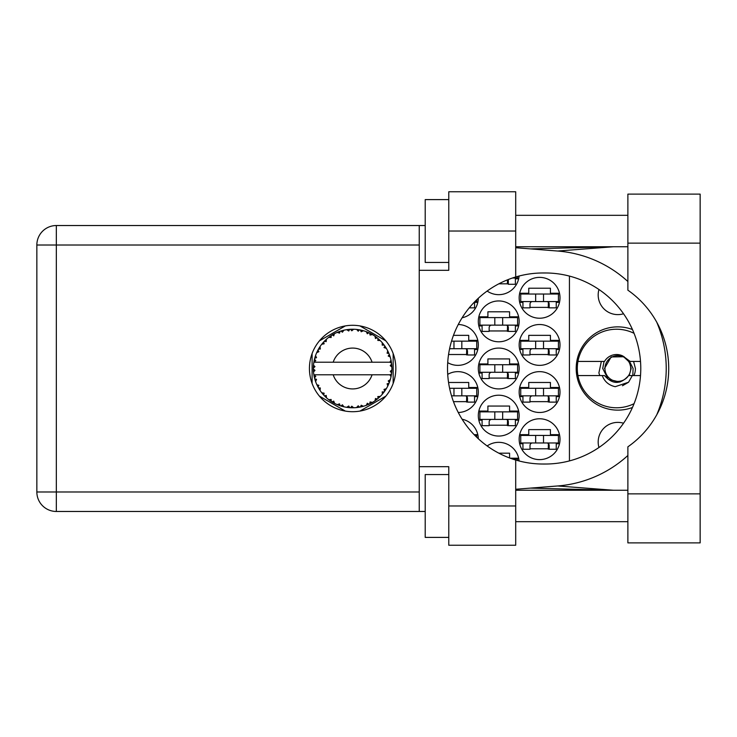 <?xml version="1.0" encoding="UTF-8"?>
<svg xmlns="http://www.w3.org/2000/svg" width="737" height="737" viewBox="0 0 737 737"><rect width="100%" height="100%" fill="white"/><g stroke="black" fill="none" stroke-linecap="round" stroke-linejoin="round"><path stroke-width="1.11" d="M632.457 329.522A41.631 41.631 0 0 0 576.196 368.5A41.631 41.631 0 0 0 632.457 407.478M598.96 447.488A19.641 19.641 0 0 1 623.539 423.231M623.539 313.769A19.641 19.641 0 0 1 598.96 289.512M519.161 439.197A20.424 20.424 0 0 0 539.585 459.621A20.424 20.424 0 0 0 560.009 439.197A20.424 20.424 0 0 0 539.585 418.773A20.424 20.424 0 0 0 519.161 439.197M447.7 362.632A20.424 20.424 0 0 0 478.313 344.934A20.424 20.424 0 0 0 458.257 324.51M519.161 344.934A20.424 20.424 0 0 0 539.585 365.359A20.424 20.424 0 0 0 560.009 344.934A20.424 20.424 0 0 0 539.585 324.51A20.424 20.424 0 0 0 519.161 344.934M478.313 415.631A20.424 20.424 0 0 0 498.737 436.055A20.424 20.424 0 0 0 519.161 415.631A20.424 20.424 0 0 0 498.737 395.207A20.424 20.424 0 0 0 478.313 415.631M478.313 368.5A20.424 20.424 0 0 0 498.737 388.924A20.424 20.424 0 0 0 519.161 368.5A20.424 20.424 0 0 0 498.737 348.076A20.424 20.424 0 0 0 478.313 368.5M519.161 392.066A20.424 20.424 0 0 0 539.585 412.49A20.424 20.424 0 0 0 560.009 392.066A20.424 20.424 0 0 0 539.585 371.641A20.424 20.424 0 0 0 519.161 392.066M458.257 412.49A20.424 20.424 0 0 0 478.313 392.066A20.424 20.424 0 0 0 447.7 374.368M462.099 317.785A20.424 20.424 0 0 0 478.313 298.255M478.313 321.369A20.424 20.424 0 0 0 498.737 341.793A20.424 20.424 0 0 0 519.161 321.369A20.424 20.424 0 0 0 498.737 300.945A20.424 20.424 0 0 0 478.313 321.369M487.139 291.051A20.424 20.424 0 0 0 519.088 276.034M519.161 297.803A20.424 20.424 0 0 0 539.585 318.227A20.424 20.424 0 0 0 560.009 297.803A20.424 20.424 0 0 0 539.585 277.379A20.424 20.424 0 0 0 519.161 297.803M478.313 438.745A20.424 20.424 0 0 0 462.099 419.215M519.088 460.966A20.424 20.424 0 0 0 487.139 445.949M477.806 387.505L468.732 387.505L468.732 382.485L448.557 382.485M474.545 396.626L477.806 396.626M559.494 387.505L550.428 387.505L550.428 382.485L528.751 382.485L528.751 387.505L519.677 387.505M556.242 396.626L559.494 396.626M519.677 396.626L522.938 396.626M474.545 302.354L477.806 302.354M559.494 293.243L550.428 293.243L550.428 288.222L528.751 288.222L528.751 293.243L519.677 293.243M556.242 302.354L559.494 302.354M519.677 302.354L522.938 302.354M515.393 278.789L518.645 278.789M518.645 316.809L509.58 316.809L509.58 311.788L487.903 311.788L487.903 316.809L478.829 316.809M515.393 325.92L518.645 325.92M478.829 325.92L482.09 325.92M559.494 340.374L550.428 340.374L550.428 335.353L528.751 335.353L528.751 340.374L519.677 340.374M556.242 349.495L559.494 349.495M519.677 349.495L522.938 349.495M477.806 340.374L468.732 340.374L468.732 335.353L453.458 335.353M474.545 349.495L477.806 349.495M509.58 457.963L509.58 453.181L498.848 453.181M518.645 458.211L510.234 458.211M559.494 434.646L550.428 434.646L550.428 429.616L528.751 429.616L528.751 434.646L519.677 434.646M556.242 443.757L559.494 443.757M519.677 443.757L522.938 443.757M477.806 434.646L474.131 434.646M518.645 363.94L509.58 363.94L509.58 358.919L487.903 358.919L487.903 363.94L478.829 363.94M515.393 373.06L518.645 373.06M478.829 373.06L482.09 373.06M518.645 411.08L509.58 411.08L509.58 406.05L487.903 406.05L487.903 411.08L478.829 411.08M515.393 420.191L518.645 420.191M478.829 420.191L482.09 420.191M530.004 307.384L549.176 307.384M498.848 283.819L508.327 283.819M489.156 330.95L508.327 330.95M453.458 401.647L467.479 401.647M530.004 401.647L549.176 401.647M489.156 378.081L508.327 378.081M489.156 425.212L508.327 425.212M530.004 354.515L549.176 354.515M448.557 354.515L467.479 354.515M530.004 448.778L549.176 448.778M345.321 325.92L319.416 340.872M385.847 340.872L359.951 325.92M393.162 383.452L393.162 353.548M359.951 411.08L385.847 396.128M319.416 396.128L345.321 411.08M312.101 353.548L312.101 383.452M569.434 276.089L569.434 460.911M558.443 301.571L520.737 301.571L520.737 294.035L558.443 294.035L558.443 301.571M556.242 301.571L556.242 307.854L549.176 307.854L549.176 304.086A2.515 2.515 0 0 0 546.661 301.571M522.938 301.571L522.938 307.854L530.004 307.854L530.004 304.086A2.515 2.515 0 0 1 532.519 301.571M548.42 301.571L548.227 307.78M548.844 301.977L548.558 307.384M535.661 301.571L535.661 294.035M543.519 301.571L543.519 294.035M627.878 493.873L627.878 446.825A95.524 95.524 0 0 0 627.878 290.175L627.878 194.117L700.15 194.117L700.15 542.883L627.878 542.883L627.878 493.873L700.15 493.873M448.778 537.393L425.212 537.393L425.212 474.545L448.778 474.545M448.778 262.455L425.212 262.455L425.212 199.607L448.778 199.607M352.636 325.293A43.207 43.207 0 0 0 309.429 368.5A43.207 43.207 0 0 0 352.636 411.707A43.207 43.207 0 0 0 395.833 368.5A43.207 43.207 0 0 0 352.636 325.293M627.878 215.324L515.707 215.324M627.878 246.748L515.707 246.748M627.878 490.252L515.707 490.252M627.878 521.676L515.707 521.676M448.778 545.242L448.778 505.969L515.707 505.969L515.707 545.242L448.778 545.242M448.778 231.031L448.778 191.758L515.707 191.758L515.707 231.031L448.778 231.031L448.778 270.313L419.242 270.313L419.242 466.687L448.778 466.687L448.778 505.969M515.707 231.031L515.707 276.974A95.524 95.524 0 0 0 515.707 460.026L515.707 505.969M425.212 511.469L56.334 511.469A19.484 19.484 0 0 1 36.85 491.984L36.85 245.016A19.484 19.484 0 0 1 56.334 225.531L419.242 225.531L419.242 270.313M425.212 225.531L419.242 225.531M419.242 466.687L419.242 511.469M515.707 276.974A95.524 95.524 0 0 1 543.04 272.976L545.251 272.976A95.524 95.524 0 0 1 640.775 368.5A95.524 95.524 0 0 1 545.251 464.024L543.04 464.024A95.524 95.524 0 0 1 515.707 460.026M515.707 489.267L557.642 485.969A117.828 117.828 0 0 0 627.878 455.484M656.713 414.876A117.828 117.828 0 0 0 656.713 322.124M627.878 281.516A117.828 117.828 0 0 0 557.642 251.031L515.707 247.733M613.497 490.252L557.642 485.969M557.642 251.031L613.497 246.748M517.595 276.43L517.595 278.006L512.464 278.006M515.393 278.006L515.393 284.289L508.327 284.289L508.327 280.521A2.515 2.515 0 0 0 508.143 279.581M507.498 279.839L507.388 283.819M507.968 279.655L507.71 283.819M517.595 325.137L479.888 325.137L479.888 317.601L517.595 317.601L517.595 325.137M515.393 325.137L515.393 331.42L508.327 331.42L508.327 327.652A2.515 2.515 0 0 0 505.812 325.137M482.09 325.137L482.09 331.42L489.156 331.42L489.156 327.652A2.515 2.515 0 0 1 491.671 325.137M507.572 325.137L507.378 331.355M507.996 325.542L507.71 330.95M494.813 325.137L494.813 317.601M502.671 325.137L502.671 317.601M476.747 299.738L476.747 301.571L474.895 301.571M474.545 301.921L474.545 307.854L469.248 307.854M461.823 395.833L461.823 388.298L476.747 388.298L476.747 395.833L451.523 395.833M461.823 388.298L449.598 388.298M474.545 395.833L474.545 402.116L467.479 402.116L467.479 398.349A2.515 2.515 0 0 0 464.964 395.833M466.724 395.833L466.539 402.052M467.147 396.239L466.862 401.647M453.964 395.833L453.964 388.298M558.443 395.833L520.737 395.833L520.737 388.298L558.443 388.298L558.443 395.833M556.242 395.833L556.242 402.116L549.176 402.116L549.176 398.349A2.515 2.515 0 0 0 546.661 395.833M522.938 395.833L522.938 402.116L530.004 402.116L530.004 398.349A2.515 2.515 0 0 1 532.519 395.833M548.42 395.833L548.227 402.052M548.844 396.239L548.558 401.647M535.661 395.833L535.661 388.298M543.519 395.833L543.519 388.298M476.747 437.262L476.747 435.429L474.895 435.429M517.595 372.268L479.888 372.268L479.888 364.732L517.595 364.732L517.595 372.268M515.393 372.268L515.393 378.551L508.327 378.551L508.327 374.783A2.515 2.515 0 0 0 505.812 372.268M482.09 372.268L482.09 378.551L489.156 378.551L489.156 374.783A2.515 2.515 0 0 1 491.671 372.268M507.572 372.268L507.378 378.486M507.996 372.673L507.71 378.081M494.813 372.268L494.813 364.732M502.671 372.268L502.671 364.732M517.595 419.399L479.888 419.399L479.888 411.863L517.595 411.863L517.595 419.399M515.393 419.399L515.393 425.682L508.327 425.682L508.327 421.914A2.515 2.515 0 0 0 505.812 419.399M482.09 419.399L482.09 425.682L489.156 425.682L489.156 421.914A2.515 2.515 0 0 1 491.671 419.399M507.572 419.399L507.378 425.618M507.996 419.804L507.71 425.212M494.813 419.399L494.813 411.863M502.671 419.399L502.671 411.863M558.443 348.702L520.737 348.702L520.737 341.167L558.443 341.167L558.443 348.702M556.242 348.702L556.242 354.985L549.176 354.985L549.176 351.217A2.515 2.515 0 0 0 546.661 348.702M522.938 348.702L522.938 354.985L530.004 354.985L530.004 351.217A2.515 2.515 0 0 1 532.519 348.702M548.42 348.702L548.227 354.921M548.844 349.108L548.558 354.515M535.661 348.702L535.661 341.167M543.519 348.702L543.519 341.167M461.823 348.702L461.823 341.167L476.747 341.167L476.747 348.702L449.598 348.702M461.823 341.167L451.523 341.167M474.545 348.702L474.545 354.985L467.479 354.985L467.479 351.217A2.515 2.515 0 0 0 464.964 348.702M449.524 349.071A2.515 2.515 0 0 1 450.823 348.702M466.724 348.702L466.539 354.921M467.147 349.108L466.862 354.515M453.964 348.702L453.964 341.167M517.595 460.57L517.595 458.994L512.464 458.994M558.443 442.965L520.737 442.965L520.737 435.429L558.443 435.429L558.443 442.965M556.242 442.965L556.242 449.257L549.176 449.257L549.176 445.48A2.515 2.515 0 0 0 546.661 442.965M522.938 442.965L522.938 449.257L530.004 449.257L530.004 445.48A2.515 2.515 0 0 1 532.519 442.965M548.42 442.965L548.227 449.183M548.844 443.37L548.558 448.778M535.661 442.965L535.661 435.429M543.519 442.965L543.519 435.429M363.212 406.327L363.387 406.271A39.273 39.273 0 0 0 366.132 405.387L368.979 404.208A39.273 39.273 0 0 0 369.725 403.858L372.443 402.411A39.273 39.273 0 0 0 374.884 400.864L377.353 399.021A39.273 39.273 0 0 0 377.98 398.496L380.255 396.423A39.273 39.273 0 0 0 382.236 394.313L384.161 391.918A39.273 39.273 0 0 0 384.65 391.255L386.335 388.675A39.273 39.273 0 0 0 387.726 386.142L388.998 383.341A39.273 39.273 0 0 0 389.302 382.577L390.288 379.656A39.273 39.273 0 0 0 391.006 376.865L391.55 373.825A39.273 39.273 0 0 0 391.651 373.014L391.881 369.946A39.273 39.273 0 0 0 391.881 367.054L391.872 366.842M391.78 371.688L391.863 370.49M314.257 360.144L314.073 361.056M314.248 360.19L313.898 362.024M317.555 350.821L317.131 351.696M317.518 350.904L316.79 352.443M323.027 342.687L322.548 343.249M330.379 336.136L329.771 336.56M342.963 330.434L340.89 331.024A39.273 39.273 0 0 0 340.107 331.272L340.033 331.3M339.121 331.622L338.44 331.88M337.942 332.074L337.224 332.369L339.545 333.142L340.006 331.309M351.217 329.246L350.572 329.273A39.273 39.273 0 0 0 349.753 329.328L348.454 329.448M348.721 329.421L347.597 329.55M347.542 329.559L346.989 329.632M361.019 330.13L360.393 330.001A39.273 39.273 0 0 0 359.592 329.844L359.509 329.835M358.56 329.679L357.638 329.54M358.265 329.632L356.754 329.439M371.466 334.036L369.725 333.142A39.273 39.273 0 0 0 368.979 332.792L368.915 332.755M368.445 332.544L367.68 332.221M366.842 331.88L367.984 332.35M376.883 337.601L376.229 337.104M375.962 336.91L375.465 336.542M385.018 346.279L384.65 345.745A39.273 39.273 0 0 0 384.161 345.082L383.959 344.815M383.535 344.262L382.825 343.378M383.065 343.672L382.383 342.862M388.592 352.701L388.215 351.871M388.086 351.595L387.828 351.061M391.393 362.18L391.236 361.241M391.273 361.443L391.144 360.808M391.172 360.946L391.006 360.135L389.855 362.217L372.065 362.217A20.424 20.424 0 0 0 333.198 362.217L372.065 362.217M391.881 369.946L390.232 371.365L391.651 373.014L391.78 371.715M391.752 371.982L391.835 370.868M391.844 370.683L391.872 370.177M390.288 379.656L388.224 380.955L389.329 382.503M389.661 381.6L389.956 380.716M389.753 381.324L390.232 379.868M386.335 388.675L384.005 389.412L384.696 391.19M385.239 390.398L385.746 389.615M385.626 389.809L386.179 388.924M372.443 402.411L370.048 401.941L369.799 403.83M371.282 403.065L372.194 402.559M364.769 405.857L365.939 405.451M353.474 407.764L353.659 407.764A39.273 39.273 0 0 0 356.533 407.579L359.592 407.156A39.273 39.273 0 0 0 360.393 406.999L360.467 406.99M361.213 406.824L361.978 406.649M349.108 407.616L349.753 407.672A39.273 39.273 0 0 0 350.572 407.727L351.3 407.754M352.774 407.773L353.355 407.773M337.297 404.604L340.107 405.728A39.273 39.273 0 0 0 340.89 405.976L340.964 406.004M341.682 406.216L342.244 406.382M341.996 406.308L342.963 406.566M342.898 406.548L343.571 406.713M332.645 402.31L333.152 402.605M333.889 403.01L334.414 403.296M325.008 396.423L325.68 397.068M325.524 396.921L326.288 397.63M318.891 388.592L319.241 389.173M319.333 389.32L319.637 389.809M314.966 379.629L315.196 380.366M315.187 380.347L315.372 380.909M313.382 369.946L313.437 371.079M313.446 371.135L313.483 371.697M391.052 376.653L389.855 374.783L372.065 374.783A20.424 20.424 0 0 1 333.198 374.783L313.861 374.783A39.273 39.273 0 0 0 313.87 374.847L313.907 375.041M314.349 377.27L314.487 377.869L315.768 376.395L313.87 374.847L314.487 377.869A39.273 39.273 0 0 0 314.69 378.661L315.611 381.609A39.273 39.273 0 0 0 316.67 384.29L316.753 384.484M317.03 385.092L318.015 387.063L318.881 385.322L316.901 384.797M322.309 393.466L322.815 394.065M322.889 394.148L322.465 393.65M317.5 386.059L318.015 387.063A39.273 39.273 0 0 0 318.412 387.782L318.587 388.077M318.964 388.721L319.259 389.21M339.49 405.516L340.107 405.728L339.545 403.858L337.224 404.631L338.67 405.212M342.438 404.797L340.89 405.976L343.857 406.787L342.438 404.797M343.82 406.723L343.857 406.787A39.273 39.273 0 0 0 346.694 407.321L346.906 407.358M346.694 407.321L349.753 407.672L348.748 406.004L346.694 407.321L347.523 407.441M353.659 407.764L351.779 406.198L350.572 407.727L353.603 407.718M358.477 407.34L359.592 407.156L358.2 405.792L356.533 407.579L357.657 407.45M363.387 406.271L361.185 405.221L360.421 406.999M367.947 404.668L368.979 404.208L367.302 403.24L366.335 405.313M376.46 399.721L377.353 399.021L375.474 398.496L375.059 400.744M380.255 396.423L377.814 396.561L378.063 398.431M383.48 392.812L384.161 391.918L382.217 391.872L382.374 394.157M388.556 384.382L388.998 383.341L387.1 383.784L387.819 385.958M315.611 381.609L316.523 379.343L314.717 378.763M320.346 387.984L318.412 387.782L320.033 390.407L320.346 387.984M320.042 390.334L320.033 390.407A39.273 39.273 0 0 0 321.728 392.738L323.718 395.087L324.133 393.18L321.728 392.738L323.718 395.087A39.273 39.273 0 0 0 324.28 395.686L324.308 395.705M324.28 395.686L326.5 397.823L326.205 395.401L324.52 395.926M326.491 397.75L326.5 397.823A39.273 39.273 0 0 0 328.73 399.666L331.245 401.444L331.162 399.5L328.73 399.666L331.245 401.444A39.273 39.273 0 0 0 331.936 401.877L332.221 402.061M333.732 401.121L331.936 401.877L334.616 403.397L333.732 401.121M334.589 403.332L334.616 403.397A39.273 39.273 0 0 0 337.224 404.631L337.739 404.843M338.707 405.221L339.361 405.47M318.734 348.665L318.412 349.218A39.273 39.273 0 0 0 318.015 349.937L316.67 352.71A39.273 39.273 0 0 0 315.611 355.391L314.69 358.339A39.273 39.273 0 0 0 314.487 359.131L313.87 362.153A39.273 39.273 0 0 0 313.861 362.217A39.273 39.273 0 0 0 313.511 365.008L313.354 368.085A39.273 39.273 0 0 0 313.354 368.915L313.363 369.016M313.511 365.008L313.354 368.085L314.975 366.63L313.492 365.22M313.888 374.921L313.999 375.575M314.073 375.962L314.22 376.708M314.165 376.423L314.33 377.215M313.354 368.085L313.465 365.598M315.003 357.252L314.69 358.339L316.523 357.657L315.537 355.593M313.455 371.227L313.391 370.25M313.557 371.936L314.975 370.37L313.354 368.915L313.511 371.992A39.273 39.273 0 0 0 313.861 374.783M314.69 378.661L314.892 379.371M316.735 384.318L318.015 387.063M313.925 362.107L315.768 360.605L314.469 359.232M314.69 358.339L315.418 355.943M315.243 356.459L315.067 357.03M324.741 340.844L324.28 341.314A39.273 39.273 0 0 0 323.718 341.913L321.728 344.262A39.273 39.273 0 0 0 320.033 346.593L318.817 348.527M318.983 348.242L318.412 349.218L320.346 349.016L320.033 346.593L319.646 347.182M313.418 366.252L313.391 366.906M313.354 368.915L313.391 370.214M313.87 374.847L314.155 376.377M313.925 374.893L314.487 377.869M315.611 355.391L315.325 356.22M315.215 356.57L315.021 357.196M316.735 352.682L318.881 351.678L317.969 350.029M318.412 349.218L319.711 347.081M319.572 347.293L319.057 348.131M337.224 332.369A39.273 39.273 0 0 0 334.616 333.603L331.936 335.123A39.273 39.273 0 0 0 331.245 335.556L328.73 337.334A39.273 39.273 0 0 0 326.5 339.177L324.833 340.752M325.081 340.512L324.28 341.314L326.205 341.6L326.344 339.315M321.793 344.253L324.133 343.82L323.654 341.986M325.671 339.941L325.118 340.466M332.341 334.874L333.732 335.879L334.423 333.695M391.375 374.949L391.55 373.825L390.177 374.783M391.716 364.622L391.651 363.986L390.232 365.635L391.881 367.054L391.844 366.326M391.716 364.603L391.651 363.986A39.273 39.273 0 0 0 391.55 363.175L391.531 363.065M389.928 362.217L391.55 363.175L391.439 362.447M322.566 343.23L322.133 343.755M326.5 339.177L325.855 339.766M325.588 340.024L325.118 340.476M328.73 337.334L331.162 337.5L331.153 335.621M329.328 336.883L329.798 336.542M332.903 334.534L332.387 334.847M333.621 334.128L333.023 334.469M346.694 329.679L348.748 330.996L349.753 329.328L346.694 329.679A39.273 39.273 0 0 0 343.857 330.213L343.654 330.259M313.861 362.217L333.198 362.217M391.006 360.135A39.273 39.273 0 0 0 390.288 357.344L390.232 357.141M389.809 355.824L389.302 354.423L388.224 356.045L390.131 356.809M389.311 354.451L389.302 354.423A39.273 39.273 0 0 0 388.998 353.659L388.989 353.631M388.998 353.659L387.726 350.858L387.1 353.216L388.869 353.345M387.708 350.923L387.726 350.858A39.273 39.273 0 0 0 386.335 348.325L386.225 348.15M384.917 346.141L384.005 347.588L386.335 348.325L385.875 347.578M382.217 345.128L384.161 345.082L382.236 342.687L382.217 345.128M382.236 342.687A39.273 39.273 0 0 0 380.255 340.577L380.108 340.43M378.477 338.928L377.98 338.504L377.814 340.439L380.209 340.531M380.255 340.577L377.98 338.504A39.273 39.273 0 0 0 377.353 337.979L377.27 337.915M375.032 336.238L375.474 338.504L377.086 337.767M374.884 336.136A39.273 39.273 0 0 0 372.443 334.589L372.259 334.478M372.443 334.589L369.725 333.142L370.048 335.059L372.443 334.589L371.688 334.156M366.307 331.678L367.302 333.76L368.887 332.746M366.132 331.613A39.273 39.273 0 0 0 363.387 330.729L363.184 330.664M362.3 330.434L360.393 330.001L361.185 331.779L363.387 330.729L362.549 330.498M356.717 329.439L358.2 331.208L359.49 329.826M356.533 329.421A39.273 39.273 0 0 0 353.659 329.236L353.447 329.236M352.526 329.227L350.572 329.273L351.779 330.802L353.659 329.236L352.903 329.227M341.48 330.839L340.89 331.024L342.438 332.203L343.857 330.213L343.046 330.406M326.491 339.25L324.28 341.314M333.797 334.036L333.069 334.441M343.857 330.213L341.535 330.821M343.792 330.231L343.322 330.342M342.76 330.48L341.996 330.692M353.659 329.236L351.374 329.246M334.589 333.668L331.936 335.123M337.297 332.396L339.416 331.512M350.572 329.273L353.106 329.227M363.387 330.729L361.176 330.167M343.82 330.277L340.89 331.024M348.426 329.448L347.403 329.577M352.728 329.227L351.761 329.236M363.323 330.71L362.853 330.581M356.588 329.467L359.251 329.789M362.493 330.48L361.683 330.277M369.725 333.142L371.964 334.312M363.323 330.756L360.393 330.001M366.169 331.678L368.675 332.645M371.632 334.128L370.904 333.732M379.444 339.794L378.938 339.333M386.335 348.325L385.092 346.39M379.583 339.932L378.975 339.37M385.423 346.878L385.847 347.532M377.353 337.979L374.903 336.201M380.181 340.577L377.98 338.504M388.574 352.655L388.353 352.175M389.615 355.289L389.339 354.525M386.262 348.306L384.65 345.745M389.818 355.86L390.03 356.505M391.384 362.088L391.301 361.618M391.826 365.93L391.771 365.165M390.232 357.307L389.302 354.423M391.025 376.8L391.126 376.321M391.55 363.175L390.969 360.2M391.826 367.008L391.651 363.986M391.006 376.865L391.181 376.008M387.754 386.087L387.984 385.617M387.726 386.142L388.049 385.469M388.215 385.129L388.5 384.502M390.969 376.8L391.55 373.825M388.132 385.304L388.482 384.557M382.273 394.267L382.724 393.742M387.708 386.077L388.998 383.341M382.236 394.313L382.798 393.65M375.806 400.219L376.358 399.804M333.198 374.783L372.065 374.783M382.236 394.249L384.161 391.918M379.297 397.344L379.795 396.875M370.379 403.535L369.817 403.821M374.903 400.799L377.353 399.021M362.659 406.474L362.097 406.621M359.592 407.156L357.279 407.497M352.894 407.773L351.521 407.764M366.169 405.322L368.979 404.208M363.323 406.244L361.112 406.852M351.835 407.764L352.369 407.773M346.758 407.331L347.274 407.414M347.809 407.478L348.5 407.561M347.928 407.497L348.444 407.552M342.143 406.345L342.613 406.474M339.038 405.35L339.6 405.553M337.878 404.899L337.224 404.631M346.758 407.285L349.753 407.672M338.09 404.982L338.863 405.286M330.305 400.808L330.793 401.149M322.972 394.24L323.718 395.087M634.069 403.664A39.273 39.273 0 0 1 577.937 361.434A39.273 39.273 0 0 1 634.069 333.336M577.937 375.566L604.506 375.566C612.548 384.668 620.591 384.668 628.633 375.566L640.508 375.566M632.328 375.566L628.56 382.236L615.22 386.685C608.873 385.304 604.543 381.6 602.23 375.566M577.937 361.434L604.506 361.434A13.985 13.985 0 0 1 622.848 356.008L628.633 361.434L630.172 361.434L622.848 356.008M628.56 382.236L622.479 385.746M601.346 361.434L598.886 372.94L599.761 375.566M640.508 361.434L630.172 361.434M630.706 368.5A12.879 12.879 0 0 1 617.827 381.379A12.879 12.879 0 0 1 604.948 368.5A12.879 12.879 0 0 1 617.827 355.621A12.879 12.879 0 0 1 630.706 368.5M619.955 382.07L608.228 379.269L602.719 368.5L604.054 361.434M629.14 361.434L631.167 368.5L629.14 375.566M632.807 375.566L633.101 368.5L629.518 361.434M633.58 361.434L635.423 368.5A17.596 17.596 0 0 1 633.94 375.566M604.478 368.5L611.157 356.948L624.138 356.745L611.157 356.948L604.478 368.5L611.157 356.948L624.138 356.745L611.157 356.948L604.478 368.5M419.242 245.016L56.334 245.016L56.334 491.984L419.242 491.984M56.334 511.469L56.334 491.984L36.85 491.984A19.484 19.484 0 0 0 56.334 511.469M36.85 245.016L56.334 245.016L56.334 225.531M627.878 243.127L700.15 243.127M530.493 488.106L612.207 490.252M530.493 248.894L612.207 246.748"/></g></svg>
